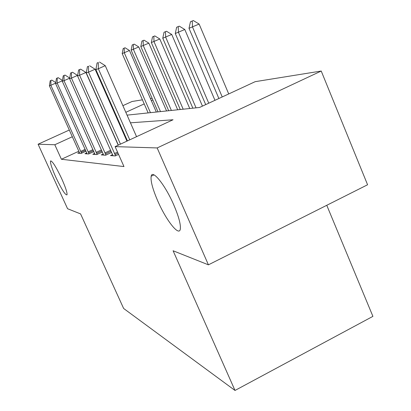 <?xml version="1.0" encoding="UTF-8"?>
<svg xmlns="http://www.w3.org/2000/svg" width="411" height="411" viewBox="0 0 411 411"><rect width="100%" height="100%" fill="white"/><g stroke="black" fill="none" stroke-linecap="round" stroke-linejoin="round"><path stroke-width="0.62" d="M157.809 201.061C152.681 189.178 150.462 180.902 151.161 176.232C152.306 169.013 165.135 184.899 173.709 204.76C178.621 216.232 180.83 224.288 180.331 228.932C179.324 237.101 166.198 220.471 157.809 201.061M55.865 177.326C51.945 168.556 50.168 163.126 50.527 161.05C52.187 160.675 55.911 166.553 61.701 178.687C65.585 187.421 67.353 192.805 67.008 194.84C65.323 195.225 61.609 189.389 55.865 177.326M326.766 205.295L372.911 316.362L235.005 390.45L123.634 308.471L80.577 213.905L67.568 208.721L38.089 144.225L69.346 130.01M122.884 105.663L132.059 101.486L142.422 99.822M150.421 98.532L152.096 98.265M127.066 115.137L199.535 107.471L255.185 81.671L321.222 71.036L157.161 147.939L115.101 146.624L173.041 119.76L130.451 122.812M157.161 147.939L208.418 264.833L367.578 184.76L321.222 71.036M78.902 151.197L61.403 159.263L123.978 166.573L115.101 146.624M126.855 139.56L126.254 139.56M79.415 152.419L77.761 153.185L81.157 153.431L86.002 151.197M86.726 152.907L84.979 153.714L88.653 153.981L93.852 151.577M94.638 153.431L92.794 154.284L96.775 154.577L102.375 151.983M103.233 153.997L101.27 154.906L105.606 155.224L111.658 152.414M112.593 154.613L110.508 155.584L115.244 155.933L118.558 154.387M113.195 110.066L113.698 109.84M208.418 264.833L173.103 250.767L235.005 390.45M61.403 159.263L54.807 144.744L38.089 144.225M72.372 136.724L54.807 144.744M119.781 123.577L119.195 123.619M152.841 99.976L151.346 100.654M144.215 103.911L125.817 112.316M55.675 83.14L50.841 85.277L81.563 153.246M50.214 80.751L51.832 80.083L50.214 80.751L49.397 85.781L79.775 153.334M50.938 80.474L50.841 85.277L49.397 85.781M55.762 82.611L51.832 80.083M156.314 112.044L129.47 50.496L122.195 53.584L148.15 112.907M125.078 47.763L123.172 48.56L125.078 47.763L129.47 50.496M150.452 112.665L124.281 52.793L124.214 48.144M122.195 53.584L123.172 48.56M62.395 80.761L57.155 83.079L89.048 153.801M56.461 78.383L58.172 77.679L56.461 78.383L55.593 83.623L87.101 153.868M57.242 78.09L57.155 83.079L55.593 83.623M62.451 80.428L58.172 77.679M69.706 78.172L64.003 80.695L97.155 154.402M63.227 75.819L65.046 75.074L63.227 75.819L62.308 81.286L95.033 154.449M64.08 75.501L64.003 80.695L62.308 81.286M69.721 78.069L65.046 75.074M77.622 75.675L77.504 75.419L71.452 78.1L105.966 155.055M70.584 73.035L72.521 72.238L70.584 73.035L69.608 78.742L103.644 155.081M71.514 72.685L71.452 78.1L69.608 78.742M77.504 75.419L72.521 72.238M166.583 110.96L138.779 46.962L131.145 50.199L158.024 111.864M134.207 44.126L132.178 44.974L134.207 44.126L138.779 46.962M160.506 111.602L133.395 49.346L133.308 44.522M131.145 50.199L132.178 44.974M177.691 109.783L148.859 43.14L140.824 46.535L168.695 110.734M144.081 40.186L141.929 41.085L144.081 40.186L148.859 43.14M171.382 110.451L143.264 45.611L143.151 40.597M140.824 46.535L141.929 41.085M189.743 108.509L159.802 38.983L151.33 42.564L180.265 109.511M154.808 35.911L152.507 36.867L154.808 35.911L159.802 38.983M183.188 109.203L153.986 41.557L153.837 36.338M151.33 42.564L152.507 36.867M118.224 145.181L85.904 72.47L79.59 75.27L115.583 155.774M78.614 69.993L80.679 69.146L78.614 69.993L77.571 75.973L113.03 155.769M79.626 69.613L79.59 75.27L77.571 75.973M85.904 72.47L80.679 69.146M202.443 106.125L171.731 34.452L162.771 38.233L192.857 108.18M166.496 31.251L164.03 32.274L166.496 31.251L171.731 34.452M196.047 107.841L165.669 37.139L165.484 31.698M162.771 38.233L164.03 32.274M88.524 66.243L87.409 66.664L88.524 66.243L88.509 72.161L95.116 69.233L126.948 141.132M118.368 145.114L86.289 72.937L88.509 72.161L120.464 144.138M87.409 66.664L86.289 72.937M95.116 69.233L89.624 65.755M98.316 62.534L97.088 63.001L98.316 62.534L98.327 68.745L105.252 65.673L136.56 136.678M127.446 140.901L95.881 69.593L98.327 68.745L129.763 139.827M97.088 63.001L95.881 69.593M105.252 65.673L99.467 62.025M214.963 100.32L184.786 29.5L175.276 33.507L205.706 104.615M179.283 26.15L176.638 27.249L179.283 26.15L184.786 29.5M208.752 103.202L178.456 32.305L178.225 26.617M175.276 33.507L176.638 27.249M228.727 93.939L199.124 24.054L189.009 28.313L218.873 98.506M193.329 20.55L190.473 21.737L193.329 20.55L199.124 24.054M222.228 96.95L192.507 26.987L192.225 21.038M189.009 28.313L190.473 21.737M81.085 152.311L85.57 150.241M80.654 151.407L85.159 149.332M88.54 152.815L93.4 150.57M88.093 151.875L92.973 149.619M96.621 153.36L101.897 150.914M96.148 152.378L101.455 149.923M105.401 153.95L111.155 151.279M104.908 152.928L110.693 150.246M114.977 154.593L118.019 153.18M114.464 153.529L117.536 152.096M151.161 176.232L153.981 174.891M50.527 161.05L50.969 160.845"/></g></svg>
